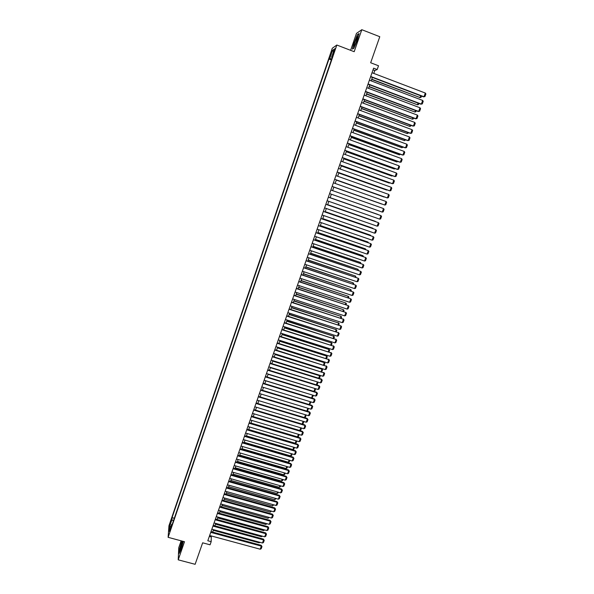 <?xml version="1.0" encoding="UTF-8"?>
<svg xmlns="http://www.w3.org/2000/svg" width="594" height="594" viewBox="0 0 594 594"><rect width="100%" height="100%" fill="white"/><g stroke="black" fill="none" stroke-linecap="round" stroke-linejoin="round"><path stroke-width="0.89" d="M169.914 531.452L170.567 528.237L169.914 531.452M181.125 540.822L178.757 547.683L178.222 559.838L195.129 564.3L202.651 542.812L210.068 544.809L211.174 541.661L211.316 535.959M332.298 48.233L168.948 525.757L168.117 537.332L336.828 45.033L332.298 48.233M336.828 45.033L354.187 51.7L361.805 29.7L356.467 33.398L350.616 50.327M361.805 29.7L379.781 36.709L370.663 62.756L378.512 65.763L377.183 69.543L373.619 68.176L207.803 540.748L211.174 541.661M333.932 51.047L333.019 54.73L334.697 50.535L335.038 48.522L333.932 51.047L334.452 51.247M172.253 524.272L171.607 524.391L171.466 526.566L332.425 56.801L331.578 57.351L332.128 57.67M171.607 524.391L169.231 531.333L169.565 526.603L171.911 519.743L172.052 517.641L328.957 59.036L329.774 58.509L332.581 50.304L334.429 49.027L331.578 57.351M178.222 559.838L184.496 541.728L168.117 537.332M373.782 73.411L374.799 70.523L377.183 69.543M212.667 532.113L213.521 529.677M214.872 525.831L215.733 523.381M217.085 519.542L217.953 517.07M219.297 513.238L220.174 510.743M221.517 506.912L222.401 504.395M223.745 500.571L224.636 498.039M225.98 494.215L226.878 491.661M228.215 487.845L229.121 485.268M230.465 481.459L231.37 478.861M232.707 475.051L233.628 472.438M234.964 468.636L235.892 465.993M237.229 462.199L238.157 459.533M239.493 455.746L240.436 453.066M241.765 449.272L242.716 446.569M244.045 442.79L245.003 440.065M246.324 436.286L247.29 433.538M248.619 429.766L249.591 427.004M250.913 423.232L251.893 420.441M253.215 416.684L254.202 413.87M255.524 410.112L256.519 407.276M257.833 403.526L258.836 400.668M260.15 396.926L261.167 394.045M262.481 390.303L263.498 387.407M264.813 383.665L265.837 380.747M267.144 377.012L268.184 374.072M269.49 370.337L270.53 367.374M271.837 363.654L272.891 360.662M274.198 356.949L275.252 353.935M276.559 350.222L277.621 347.186M278.928 343.481L279.997 340.429M281.296 336.724L282.38 333.642M283.68 329.945L284.771 326.849M286.063 323.151L287.162 320.025M288.454 316.342L289.56 313.194M290.852 309.511L291.973 306.341M293.258 302.665L294.386 299.473M295.671 295.805L296.8 292.582M298.091 288.922L299.228 285.677M300.512 282.016L301.663 278.749M302.94 275.096L304.098 271.807M305.383 268.161L306.549 264.842M307.826 261.204L308.999 257.863M310.276 254.232L311.456 250.868M312.726 247.238L313.922 243.852M315.191 240.228L316.394 236.813M317.664 233.197L318.867 229.759M320.136 226.151L321.354 222.683M322.616 219.082L323.841 215.592M325.111 211.999L326.344 208.479M327.606 204.893L328.846 201.351M330.108 197.765L331.355 194.201M332.618 190.622L333.873 187.043M335.135 183.442L336.39 179.871M337.667 176.247L338.914 172.683M340.199 169.03L341.446 165.474M342.738 161.791L343.985 158.242M345.292 154.537L346.532 150.995M347.846 147.26L349.086 143.726M350.408 139.969L351.648 136.434M352.977 132.655L354.217 129.128M355.554 125.319L356.786 121.8M358.137 117.961L359.37 114.456M360.729 110.588L361.954 107.083M363.328 103.193L364.553 99.695M365.926 95.783L367.151 92.293M368.54 88.343L369.765 84.86M371.161 80.888L372.379 77.413M373.032 69.854L374.799 70.523M209.326 536.412L210.996 536.865M331.69 58.962L329.774 58.509M331.348 59.942L328.957 59.036M174.317 518.258L172.052 517.641M171.911 519.743L173.418 520.864M333.486 51.775L332.581 50.304M169.565 526.603L170.923 526.395M354.143 42.382L352.42 49.102L353.965 48.166L357.284 40.355L359.021 33.561L357.425 34.645L354.321 42.456M181.898 541.03L179.291 549.784L179.136 553.422L181.148 549.235L183.294 541.409M372.022 72.743L425.334 93.058L424.005 96.748L423.507 96.852L424.948 96.57L424.005 96.748L370.708 76.485M370.619 76.745L423.507 96.852M425.334 93.058L425.883 93.986L424.948 96.57M371.658 79.462L420.092 97.565L371.747 79.21M421.495 96.087L421.027 97.386L420.092 97.565L420.73 95.797M421.027 97.386L419.609 97.661M356.764 40.845C357.685 38.083 357.967 36.635 357.61 36.501L354.93 42.026C353.705 45.864 353.616 47.082 354.67 45.664L356.764 40.845M357.551 38.216L355.041 44.996M352.702 48.931L354.336 42.412L357.506 34.912L358.917 33.955M353.987 48.114L352.665 48.916M182.544 541.201L180.249 548.084C179.885 550.037 179.96 550.616 180.472 549.829L182.804 541.275M182.67 542.782L180.977 548.73M179.343 552.984L179.485 549.688L182.076 541.075M369.394 80.22L422.668 100.423L421.339 104.099L420.849 104.188L367.998 84.2M368.087 83.954L421.339 104.099L422.289 103.913L423.218 101.344L422.668 100.423M366.78 87.682L420.01 107.774L418.681 111.434L418.198 111.509L365.392 91.625M365.473 91.402L418.681 111.434L419.631 111.249L420.559 108.687L420.01 107.774M364.167 95.122L417.359 115.095L416.038 118.755L415.555 118.807L362.793 99.042M362.867 98.827L416.038 118.755L416.988 118.555L417.909 116.001L417.359 115.095M361.568 102.539L414.716 122.401L413.394 126.047L412.927 126.091L360.202 106.43M360.268 106.237L413.394 126.047L414.345 125.846L415.265 123.3L414.716 122.401M369.089 86.769L417.478 104.789L369.178 86.538M418.844 103.43L418.414 104.611L417.478 104.789L418.072 103.141M366.528 94.067L414.872 111.999L366.609 93.845M416.194 110.751L415.807 111.813L414.872 111.999L415.429 110.462M363.974 101.336L412.273 119.186L364.048 101.136M413.55 118.058L413.216 119L412.273 119.186L412.785 117.768M361.427 108.591L409.682 126.359L361.494 108.405M410.922 125.341L410.625 126.166L409.682 126.359L410.157 125.059M358.969 109.935L412.073 129.692L410.758 133.323L410.298 133.353L357.61 113.803M357.677 113.625L410.758 133.323L411.709 133.123L412.63 130.576L412.073 129.692M358.887 115.83L407.098 133.516L358.947 115.659M408.293 132.611L408.041 133.308L407.098 133.516L407.529 132.321M356.378 117.315L409.444 136.954L408.13 140.585L407.677 140.592L355.034 121.154M355.093 120.998L408.13 140.585L409.088 140.37L410.001 137.838L409.444 136.954M356.355 123.047L404.521 140.644L356.407 122.891M405.672 139.85L404.521 140.644L404.915 139.568M353.801 124.673L406.823 144.201L405.516 147.824L405.063 147.809L352.465 128.482M352.509 128.341L405.516 147.824L406.467 147.602L407.38 145.077L406.823 144.201M353.824 130.242L401.952 147.758L353.876 130.101M403.066 147.082L401.952 147.758L402.301 146.8M351.225 132.009L404.202 151.433L402.903 155.041L402.457 155.019L349.896 135.796M349.94 135.67L402.903 155.041L403.853 154.819L404.766 152.294L404.202 151.433M351.306 137.422L399.391 154.856L351.344 137.296M400.46 154.284L399.391 154.856L399.695 154.009M348.656 139.33L401.596 158.643L400.297 162.236L399.859 162.199L347.334 143.087M347.379 142.983L400.297 162.236L401.247 162.013L402.16 159.496L401.596 158.643M348.789 144.58L396.829 161.932L348.827 144.476M397.861 161.471L396.829 161.932L397.096 161.197M346.094 146.629L398.997 165.83L397.698 169.416L397.26 169.364L344.787 150.364M344.817 150.267L397.698 169.416L398.648 169.186L399.562 166.676L398.997 165.83M346.28 151.715L394.282 168.993L346.309 151.626M395.27 168.644L394.282 168.993L394.505 168.369M343.54 153.905L396.398 173.002L395.107 176.581L394.676 176.507L342.241 157.61M342.27 157.536L395.107 176.581L396.057 176.344L396.963 173.842L396.398 173.002M343.778 158.836L391.736 176.032L343.807 158.761M392.686 175.794L391.736 176.032L391.921 175.52M340.993 161.167L393.807 180.153L392.515 183.717L392.099 183.635L339.701 164.85M339.723 164.79L392.515 183.717L393.473 183.479L394.379 180.984L393.807 180.153M341.283 165.941L389.204 183.056L341.305 165.882M389.946 182.863L389.204 183.056L389.345 182.648M338.454 168.406L391.231 187.281L389.939 190.845L389.523 190.741L337.169 172.06M337.184 172.015L389.939 190.845L390.897 190.6L391.802 188.105L391.231 187.281M338.795 173.025L386.672 190.058L338.81 172.98M387.214 189.917L386.776 189.761M335.922 175.624L388.654 194.394L387.37 197.943L386.961 197.832L334.645 179.254L387.37 197.943L388.328 197.698L389.226 195.211L388.654 194.394M336.315 180.086L384.147 197.037L336.323 180.064M333.397 182.826L386.085 201.492L384.801 205.034L332.128 186.427M332.135 186.419L384.801 205.034L385.766 204.774L386.657 202.302L386.085 201.492M333.843 187.132L381.63 204.009L333.843 187.125M330.873 190.006L383.524 208.568L382.246 212.095L329.618 193.592M383.524 208.568L384.103 209.37L383.204 211.835L382.246 212.095M328.363 197.171L380.969 215.622L328.363 197.156M327.108 200.742L379.692 219.141L380.969 215.622L381.548 216.416L380.657 218.882L379.692 219.141M330.138 197.683L377.866 214.427L330.138 197.668M325.854 204.314L378.423 222.661L325.868 204.284M324.606 207.878L377.153 226.173L378.423 222.661L379.002 223.448L378.111 225.906L377.153 226.173M327.673 204.692L375.363 221.347L327.68 204.67M323.359 211.434L375.883 229.678L323.374 211.39M322.111 214.991L374.614 233.182L375.883 229.678L376.462 230.457L375.571 232.907L374.614 233.182M325.215 211.694L372.869 228.244L325.23 211.65M372.765 228.549L373.21 228.705M320.864 218.54L373.344 236.679L320.886 218.481M319.617 222.089L372.082 240.176L373.344 236.679L373.93 237.452L373.047 239.894L372.082 240.176M322.765 218.674L370.381 235.135L322.787 218.614M370.24 235.543L370.381 235.135L370.849 235.751M318.377 225.631L370.819 243.666L318.399 225.549M317.137 229.165L369.557 247.149L370.819 243.666L371.406 244.424L370.522 246.866L369.557 247.149M320.322 225.631L367.901 242.003L320.344 225.557M367.716 242.515L367.901 242.003L368.473 242.775M315.897 232.692L368.302 250.631L315.926 232.603M314.657 236.219L367.04 254.106L368.302 250.631L368.881 251.381L368.005 253.816L367.04 254.106M317.879 232.573L365.429 248.849L317.909 232.484M365.206 249.465L365.429 248.849L365.956 249.725M313.424 239.746L365.785 257.573L313.461 239.634M312.192 243.258L364.53 261.041L365.785 257.573L366.372 258.323L365.496 260.744L364.53 261.041M315.451 239.493L362.956 255.68L315.488 239.397M362.696 256.408L362.956 255.68L363.454 256.66M310.959 246.777L363.276 264.501L310.996 246.651M309.726 250.282L362.028 267.961L363.276 264.501L363.862 265.243L362.986 267.664L362.028 267.961M313.023 246.399L360.499 262.496L313.068 246.287M360.202 263.32L360.499 262.496L360.952 263.58M308.494 253.787L360.773 271.413L308.546 253.645M307.269 257.284L359.526 274.859L360.773 271.413L361.367 272.141L360.491 274.554L359.526 274.859M310.603 253.289L358.041 269.297L310.647 253.155M357.707 270.225L358.041 269.297L358.457 270.478M306.044 260.781L358.279 278.304L306.096 260.625M304.819 264.271L357.039 281.742L358.279 278.304L358.873 279.032L358.004 281.437L357.039 281.742M308.189 260.157L355.591 276.076L308.241 260.016M355.219 277.108L355.591 276.076L355.969 277.361M303.593 267.753L355.791 285.179L303.653 267.582M302.376 271.235L354.551 288.602L355.791 285.179L356.385 285.892L355.516 288.29L354.551 288.602M305.784 267.01L353.148 282.833L305.843 266.847M352.739 283.969L353.148 282.833L353.734 283.546L353.489 284.222M301.158 274.71L353.311 292.033L301.217 274.525M299.94 278.178L352.071 295.456L353.311 292.033L353.905 292.745L353.036 295.136L352.071 295.456M303.386 273.849L350.712 289.582L303.445 273.671M350.267 290.815L350.712 289.582L351.299 290.28L351.017 291.067M298.723 281.645L350.839 298.871L298.789 281.445M297.505 285.105L349.599 302.279L350.839 298.871L351.433 299.576L350.571 301.96L349.599 302.279M300.987 280.665L348.277 296.309L301.054 280.472M347.794 297.646L348.277 296.309L348.871 297.007L348.544 297.891M296.295 288.565L348.366 305.687L296.369 288.35M295.084 292.018L347.134 309.095L348.366 305.687L348.968 306.385L348.106 308.769L347.134 309.095M298.604 287.459L345.857 303.022L298.671 287.258M345.337 304.455L345.857 303.022L346.443 303.705L346.087 304.707M293.874 295.463L345.908 312.489L293.948 295.24M292.664 298.908L344.676 315.882L345.908 312.489L346.502 313.179L345.649 315.555L344.676 315.882M296.22 294.245L343.436 309.712L296.295 294.023M342.879 311.249L343.436 309.712L344.03 310.395L343.629 311.494M291.454 302.346L343.451 319.275L291.543 302.108M290.251 305.784L342.226 322.661L343.451 319.275L344.052 319.958L343.191 322.327L342.226 322.661M343.139 318.911L344.052 319.958M293.844 301.01L341.023 316.387L293.926 300.772M340.436 318.028L341.023 316.387L341.617 317.062L341.179 318.273M340.726 316.038L341.617 317.062M289.048 309.214L341.001 326.039L289.137 308.954M287.845 312.637L339.775 329.418L341.001 326.039L341.602 326.715L340.748 329.076L339.775 329.418M340.696 325.661L341.602 326.715M291.476 307.751L338.617 323.047L291.557 307.506M337.993 324.784L338.617 323.047L339.211 323.715L338.736 325.029M338.328 322.683L339.211 323.715M286.642 316.06L338.558 332.788L286.739 315.793M285.447 319.475L337.34 336.159L338.558 332.788L339.159 333.457L338.305 335.818L337.34 336.159M338.261 332.395L339.159 333.457M289.107 314.486L336.219 329.692L289.204 314.219M335.558 331.526L336.219 329.692L336.813 330.353L336.301 331.764M335.929 329.306L336.813 330.353M284.251 322.891L336.122 339.523L284.348 322.601M283.056 326.299L334.905 342.879L336.122 339.523L336.724 340.184L335.877 342.538L334.905 342.879M335.833 339.115L336.724 340.184M286.754 321.198L333.828 336.315L286.85 320.916M333.123 338.246L333.828 336.315L334.422 336.969L333.873 338.491M333.546 335.922L334.422 336.969M281.86 329.7L333.687 346.235L281.964 329.403M280.665 333.1L332.477 349.591L333.687 346.235L334.296 346.889L333.449 349.235L332.477 349.591M333.405 345.819L334.296 346.889M284.4 327.888L331.437 342.924L284.504 327.598M330.702 344.958L331.437 342.924L332.039 343.57L331.452 345.196M331.162 342.515L332.039 343.57M279.477 336.494L331.266 352.933L279.588 336.182M278.289 339.887L330.056 356.274L331.266 352.933L331.875 353.586L331.029 355.917L330.056 356.274M330.984 352.502L331.875 353.586M282.053 334.563L329.054 349.517L282.165 334.266M328.289 351.641L329.054 349.517L329.655 350.156L329.031 351.878M328.786 349.094L329.655 350.156M277.101 343.273L328.846 359.615L277.212 342.938M275.913 346.651L327.643 362.949L328.846 359.615L329.455 360.254L328.616 362.585L327.643 362.949M328.571 359.17L329.455 360.254M279.715 341.231L326.678 356.088L279.826 340.911M325.876 358.316L326.678 356.088L327.279 356.719L326.618 358.553M326.418 355.658L327.279 356.719M274.725 350.029L326.44 366.275L274.844 349.688M273.544 353.4L325.23 369.602L326.44 366.275L327.049 366.914L326.203 369.238L325.23 369.602M326.165 365.815L327.049 366.914M277.383 347.869L324.309 362.644L277.502 347.542M323.47 364.968L324.309 362.644L324.911 363.276L324.213 365.206M324.049 362.199L324.911 363.276M272.364 356.771L324.034 372.921L272.483 356.415M271.183 360.135L322.832 376.24L324.034 372.921L324.643 373.552L323.804 375.868L322.832 376.24M323.767 372.445L324.643 373.552M275.052 354.499L321.948 369.186L275.178 354.15M321.072 371.606L321.948 369.186L322.549 369.81L321.814 371.837M321.688 368.733L322.549 369.81M270.003 363.491L321.629 379.551L321.376 379.061L270.129 363.12M268.822 366.847L320.433 382.855L321.629 379.551L322.245 380.175L321.406 382.484L320.433 382.855M321.376 379.061L322.245 380.175M272.735 361.107L319.587 375.712L272.861 360.751M318.681 378.23L319.587 375.712L320.196 376.329L319.423 378.46M319.342 375.245L320.196 376.329M267.649 370.196L319.238 386.159L318.985 385.662L267.783 369.81M266.476 373.544L318.042 389.464L319.238 386.159L319.854 386.776L319.015 389.085L318.042 389.464M318.985 385.662L319.854 386.776M270.418 367.701L317.025 381.801M316.298 384.83L317.241 382.224L317.842 382.833L317.04 385.061M317.048 381.808L317.842 382.833M265.303 376.886L316.854 392.76L316.602 392.248L265.444 376.485M264.13 380.219L315.659 396.05L316.854 392.76L317.471 393.362L316.632 395.663L315.659 396.05M316.602 392.248L317.471 393.362M268.109 374.272L314.761 388.446M313.914 391.416L314.894 388.714L315.503 389.315L314.582 391.624M314.872 388.483L315.503 389.315M262.964 383.553L314.471 399.331L314.226 398.812L263.105 383.145M261.791 386.887L313.283 402.621L314.471 399.331L315.087 399.933L314.256 402.235L313.283 402.621M314.226 398.812L315.087 399.933M265.808 380.836L312.503 395.077M311.546 397.987L312.555 395.188L313.164 395.782L312.08 398.151M312.696 395.136L313.164 395.782M260.625 390.206L312.095 405.895L311.857 405.36L260.773 389.783M259.459 393.532L310.907 409.169L312.095 405.895L312.711 406.489L311.887 408.776L310.907 409.169M311.857 405.36L312.711 406.489M309.177 404.536L310.209 401.678M310.521 401.774L310.825 402.242L309.585 404.663M310.261 401.693L310.825 402.242M258.301 396.844L309.726 412.436L309.496 411.887L258.449 396.406M257.135 400.156L308.546 415.703L309.726 412.436L310.343 413.03L309.519 415.31L308.546 415.703M309.496 411.887L310.343 413.03M306.816 411.078L307.841 408.234M308.353 408.39L307.692 410.922L307.098 411.159M255.977 403.467L307.365 418.97L307.135 418.406L256.133 403.014M254.819 406.771L306.185 422.223L307.365 418.97L307.982 419.55L307.157 421.829L306.185 422.223M307.135 418.406L307.982 419.55M304.455 417.597L305.472 414.775M306.133 414.976L305.368 417.337L304.618 417.641M253.66 410.068L305.004 425.475L304.781 424.903L253.824 409.6M252.502 413.365L303.831 428.727L305.004 425.475L305.628 426.054L304.804 428.326L303.831 428.727M304.781 424.903L305.628 426.054M302.108 424.101L303.118 421.302M303.861 421.525L303.059 423.737L302.146 424.109M251.351 416.654L302.658 431.972L302.435 431.385L251.514 416.171M250.193 419.936L301.485 435.216L302.658 431.972L303.282 432.543L302.457 434.808L301.485 435.216M302.435 431.385L303.282 432.543M300.764 427.814L299.784 430.516L253.237 416.617M301.507 428.029L300.75 430.123L299.784 430.516M249.042 423.225L300.312 438.454L300.096 437.852L249.22 422.728M247.891 426.499L299.138 441.684L300.312 438.454L300.935 439.011L300.118 441.275L299.138 441.684M300.096 437.852L300.935 439.011M298.418 434.303L297.483 436.887L250.972 423.069M299.161 434.518L298.448 436.493L297.483 436.887M246.748 429.774L297.973 444.913L297.765 444.297L246.926 429.269M245.597 433.041L296.807 448.136L297.973 444.913L298.596 445.463L297.78 447.72L296.807 448.136M297.765 444.297L298.596 445.463M296.079 440.778L295.188 443.243L248.708 429.499M296.822 440.993L296.154 442.842L295.188 443.243M244.453 436.308L295.641 451.358L295.433 450.727L244.631 435.788M243.31 439.567L294.476 454.573L295.641 451.358L296.265 451.908L295.456 454.158L294.476 454.573M295.433 450.727L296.265 451.908M293.748 447.237L292.901 449.584L246.458 435.922M294.483 447.453L293.859 449.175L292.901 449.584M242.166 442.827L293.31 457.788L293.117 457.15L242.352 442.292M241.023 446.079L292.151 460.996L293.31 457.788L293.941 458.33L293.132 460.573L292.151 460.996M293.117 457.15L293.941 458.33M291.416 453.675L290.615 455.91L244.208 442.322M292.159 453.89L291.58 455.494L290.615 455.91M239.887 449.331L290.993 464.196L290.8 463.55L240.073 448.782M238.743 452.576L289.835 467.396L290.993 464.196L291.624 464.731L290.808 466.973L289.835 467.396M290.8 463.55L291.624 464.731M289.1 460.105L288.335 462.221L241.958 448.715M289.835 460.32L289.3 461.798L288.335 462.221M237.607 455.813L288.677 470.596L288.491 469.936L237.8 455.256M236.471 459.051L287.518 473.789L288.677 470.596L289.308 471.124L288.498 473.359L287.518 473.789M288.491 469.936L289.308 471.124M286.783 466.513L286.063 468.51L239.724 455.086M287.518 466.728L287.028 468.087L286.063 468.51M235.335 462.281L286.367 476.975L286.182 476.299L235.536 461.709M234.207 465.51L285.217 480.16L286.367 476.975L286.999 477.494L286.189 479.722L285.217 480.16M286.182 476.299L286.999 477.494M284.474 472.906L283.791 474.784L237.489 461.441M285.209 473.121L284.756 474.361L283.791 474.784M233.078 468.733L284.066 483.338L283.887 482.655L233.279 468.146M231.942 471.955L282.915 486.516L284.066 483.338L284.697 483.858L283.895 486.078L282.915 486.516M283.887 482.655L284.697 483.858M282.165 479.284L281.534 481.051L235.261 467.782M282.9 479.499L282.492 480.62L281.534 481.051M230.814 475.17L281.764 489.686L281.593 488.988L231.029 474.576M229.692 478.385L280.62 492.857L281.764 489.686L282.402 490.199L281.601 492.411L280.62 492.857M281.593 488.988L282.402 490.199M279.871 485.647L279.277 487.295L233.041 474.101M280.606 485.855L280.242 486.865L279.277 487.295M228.564 481.593L279.47 496.02L279.306 495.307L228.779 480.977M227.443 484.793L278.326 499.183L279.47 496.02L280.108 496.525L279.306 498.737L278.326 499.183M279.306 495.307L280.108 496.525M277.576 491.995L277.019 493.525L230.828 480.412M278.311 492.203L277.985 493.087L277.019 493.525M226.314 487.993L277.183 502.338L277.019 501.611L226.537 487.37M225.193 491.186L276.047 505.487L277.183 502.338L277.821 502.836L277.027 505.041L276.047 505.487M277.019 501.611L277.821 502.836M275.289 498.321L274.777 499.74L228.616 486.701M276.024 498.529L274.777 499.74M224.079 494.379L274.903 508.635L274.747 507.9L224.302 493.748M222.958 497.564L273.767 511.783L274.903 508.635L275.542 509.132L274.747 511.33L273.767 511.783M274.747 507.9L275.542 509.132M273.01 504.633L272.535 505.94L226.411 492.983M273.737 504.841L272.535 505.94M221.844 500.749L272.631 514.924L272.475 514.174L222.067 500.103M220.723 503.927L271.495 518.057L272.631 514.924L273.27 515.406L272.475 517.604L271.495 518.057M272.475 514.174L273.27 515.406M270.73 510.937L270.3 512.125L224.213 499.242M271.465 511.137L270.3 512.125M219.609 507.105L270.359 521.19L270.211 520.433L219.839 506.444M218.495 510.276L269.231 524.324L270.359 521.19L271.005 521.673L270.211 523.856L269.231 524.324M270.211 520.433L271.005 521.673M268.466 517.218L268.072 518.295L222.022 505.487M269.193 517.419L268.072 518.295M217.389 513.446L268.094 527.442L267.953 526.678L217.619 512.771M216.275 516.609L266.966 530.568L268.094 527.442L268.74 527.918L267.946 530.1L266.966 530.568M267.953 526.678L268.74 527.918M266.201 523.485L265.852 524.45L219.832 511.716M266.929 523.685L265.852 524.45M215.169 519.765L265.837 533.687L265.696 532.9L215.407 519.082M214.063 522.92L264.709 536.798L265.837 533.687L266.483 534.147L265.696 536.33L264.709 536.798M265.696 532.9L266.483 534.147M263.936 529.737L263.632 530.591L217.649 517.931M264.672 529.937L263.632 530.591M212.956 526.076L263.588 539.909L263.454 539.114L213.201 525.378M211.85 529.224L262.459 543.013L263.588 539.909L264.233 540.369L263.446 542.537L262.459 543.013M263.454 539.114L264.233 540.369M261.687 535.966L261.419 536.709L215.474 524.131M262.414 536.167L261.419 536.709M210.751 532.365L261.338 546.116L261.212 545.307L210.996 531.652M209.645 535.506L260.217 549.212L261.338 546.116L261.984 546.569L261.204 548.737L260.217 549.212M261.212 545.307L261.984 546.569M259.437 542.188L259.214 542.819L213.298 530.316M259.214 542.819L260.135 542.381M333.865 52.911L333.36 52.718M357.729 37.318L357.61 36.501M182.811 541.654L182.714 541.253"/></g></svg>

